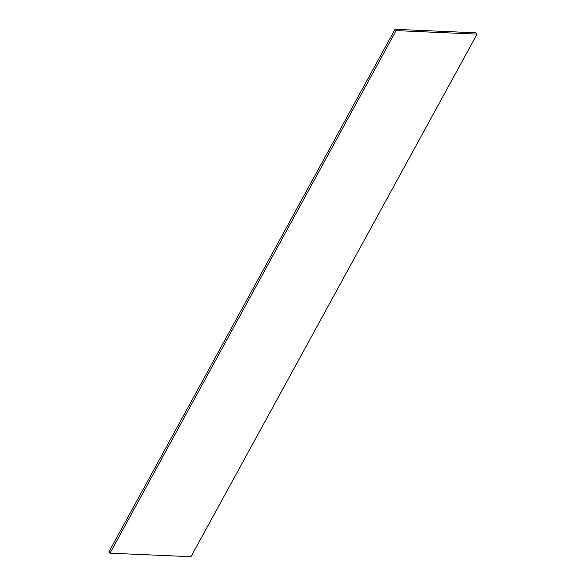 <?xml version="1.0" encoding="UTF-8"?>
<svg xmlns="http://www.w3.org/2000/svg" width="586" height="586" viewBox="0 0 586 586"><rect width="100%" height="100%" fill="white"/><g stroke="black" fill="none" stroke-linecap="round" stroke-linejoin="round"><path stroke-width="0.88" d="M190.985 556.7L110 553.184L396.099 30.611L477.077 34.127L190.985 556.7M477.077 34.127L476 32.816L395.015 29.3L108.923 551.873L110 553.184M395.015 29.3L396.099 30.611"/></g></svg>
